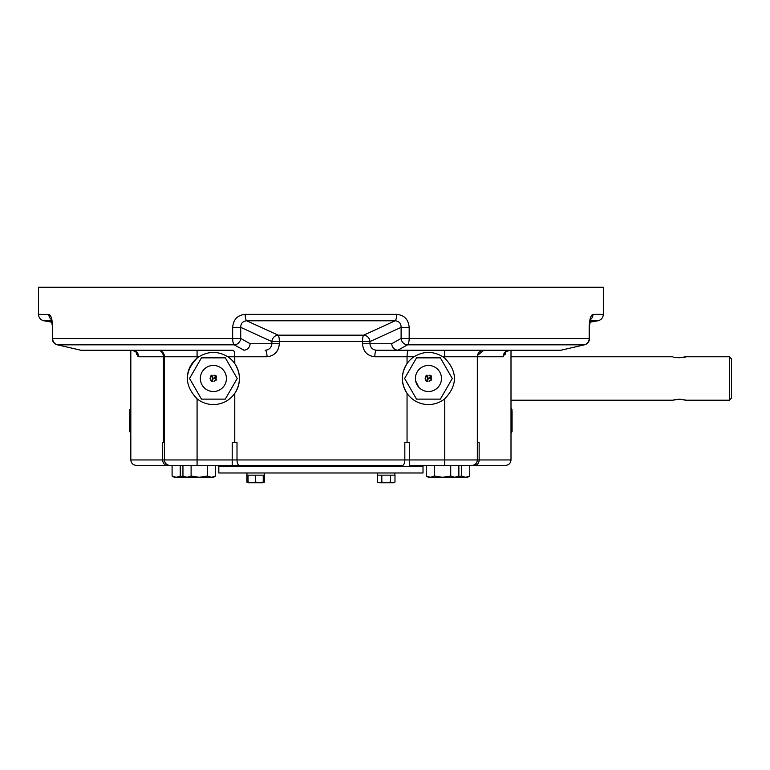 <?xml version="1.0" encoding="UTF-8"?>
<svg xmlns="http://www.w3.org/2000/svg" width="770" height="770" viewBox="0 0 770 770"><rect width="100%" height="100%" fill="white"/><g stroke="black" fill="none" stroke-linecap="round" stroke-linejoin="round"><path stroke-width="1.16" d="M248.027 482.761L246.852 482.078L246.852 475.157L255.63 475.157L255.63 482.078L251.828 482.761L248.027 482.078L248.027 482.761L259.432 482.761L263.234 482.078L263.234 475.157L264.408 475.157L264.408 482.078L263.234 482.607M263.234 482.078L263.234 482.761L259.432 482.761L262.214 482.761M255.63 482.078L259.432 482.761M255.63 475.157L263.234 475.157M390.592 482.078L386.203 482.761L393.807 482.761L394.981 482.078L394.981 475.157L390.592 475.157L390.592 482.078L392.787 482.761L394.981 482.078M246.852 482.078L248.027 482.607M377.416 482.078L379.61 482.761L377.416 482.078L377.416 475.157L390.592 475.157M218.815 472.982L423.019 472.982L423.019 466.466L218.815 466.466L218.815 472.982M220.441 465.378L220.441 466.466M272.031 465.378L197.082 465.378L197.082 459.95L404.828 459.95L404.828 442.567L409.621 442.567L409.621 459.95L404.828 459.95A5.428 2.397 90 0 1 402.421 465.378L369.793 465.378M444.742 465.378L471.894 465.378A5.428 5.428 0 0 0 477.323 459.95L409.621 459.95L409.621 465.378L444.742 465.378L444.742 398.831C457.65 385.241 457.65 371.679 444.742 358.137A26.064 26.064 0 0 0 442.856 356.76C433.26 350.985 423.654 350.985 414.039 356.76L407.051 356.76C407.157 352.766 407.677 350.591 408.601 350.244M402.421 465.378L232.213 465.378L232.213 442.567L237.006 442.567L237.006 459.95A5.428 2.397 90 0 0 239.403 465.378M471.894 465.378L474.628 465.378A5.428 4.524 -90 0 0 479.152 459.95L479.152 442.567L477.323 442.567M376.665 350.244C372.67 349.898 370.437 347.722 369.947 343.728L362.506 343.728C363.209 351.572 367.319 355.923 374.817 356.76A6.516 1.848 90 0 1 376.665 350.244L560.887 350.244L511.001 350.244L511.001 459.95C510.674 463.251 508.864 465.061 505.572 465.378L474.628 465.378M267.007 356.76C274.524 355.904 278.634 351.563 279.327 343.728L271.877 343.728C271.396 347.722 269.163 349.888 265.159 350.244A6.516 1.848 -90 0 1 267.007 356.76L234.773 356.76L234.773 363.584C240.952 373.508 240.952 383.441 234.773 393.374A26.064 26.064 0 0 0 227.785 356.76C218.17 350.985 208.564 350.985 198.968 356.76A26.064 26.064 0 0 0 197.082 358.137C184.174 371.679 184.174 385.241 197.082 398.831L197.082 459.95L164.501 459.95A5.428 5.428 0 0 0 169.929 465.378L197.082 465.378M187.476 381.381A26.064 26.064 0 0 1 197.082 358.137L197.082 356.76L164.501 356.76A6.516 6.516 0 0 0 157.985 350.244A6.516 6.516 0 0 1 164.501 356.76L164.501 459.95L162.682 459.95A5.428 4.524 90 0 0 167.206 465.378L169.929 465.378M167.206 465.378L136.261 465.378C132.96 465.061 131.15 463.251 130.823 459.95L162.682 459.95L162.682 442.567L164.501 442.567M129.745 430.132L130.708 433.269L129.745 430.132L130.708 426.994L129.745 420.728L129.745 431.585L130.823 433.269M511.116 408.187L512.088 409.861L511.116 414.453L512.088 420.728L512.088 411.315L511.001 408.187M511.001 433.269L512.088 431.585L512.088 430.132L511.116 433.269L512.088 430.132L512.088 426.156M213.916 375.24C216.322 375.269 216.967 376.232 215.86 378.118L216.678 379.822L213.925 381.237C216.726 380.467 216.87 379.514 214.358 378.359L214.358 377.897C216.611 377.031 216.457 376.299 213.916 375.702L213.916 375.24M212.684 378.465C211.971 375.154 211.259 375.154 210.537 378.465C211.269 381.795 211.981 381.795 212.684 378.465M189.545 378.484L201.461 357.848L225.292 357.848L237.208 378.484L225.292 399.12L201.461 399.12L189.545 378.484M226.419 378.484A13.032 13.032 0 0 0 206.861 367.194A13.032 13.032 0 0 0 206.861 389.774A13.032 13.032 0 0 0 226.419 378.484M431.749 379.822L428.996 381.237C431.797 380.467 431.941 379.514 429.429 378.359L429.429 377.897C431.672 377.031 431.527 376.299 428.986 375.702L428.986 375.24C431.392 375.269 432.037 376.232 430.921 378.118L431.749 379.822M428.207 378.465C427.446 382.536 426.426 382.536 425.146 378.465C426.166 374.143 427.186 374.143 428.207 378.465M404.616 378.484L416.531 357.848L440.363 357.848L452.279 378.484L440.363 399.12L416.531 399.12L404.616 378.484M441.48 378.484A13.032 13.032 0 0 0 421.931 367.194A13.032 13.032 0 0 0 421.931 389.774A13.032 13.032 0 0 0 441.48 378.484M194.897 396.868A26.064 26.064 0 0 0 234.773 393.374L234.773 442.567M590.542 319.531A6.516 6.276 -90 0 0 592.996 314.362L603.324 314.362L603.324 287.239L38.5 287.239L38.5 314.362L49.299 314.468M136.03 351.688L138.629 356.76L137.955 356.51M136.733 354.489L136.502 353.757M592.996 314.362L592.996 314.362C590.763 315.094 589.493 319.435 589.185 327.365L589.185 338.454A6.516 6.189 90 0 1 584.286 344.825L561.224 350.167M589.185 327.365L590.773 318.953L589.926 319.829M50.483 315.758L50.907 316.586M51.744 319.155L51.898 319.829L51.051 318.953L52.649 327.365C52.331 319.415 51.061 315.084 48.837 314.362A6.516 6.276 90 0 0 51.292 319.531L51.224 319.358M409.168 327.365L409.168 338.454L401.112 338.454A6.516 5.891 60.8 0 0 407.561 344.825L397.849 350.244C394.23 349.801 392.171 347.626 391.67 343.728L401.112 338.454L401.112 327.365L409.168 327.365C408.437 319.415 404.25 315.084 396.608 314.362A6.516 1.742 90 0 1 395.164 320.782C399.091 321.157 401.074 323.352 401.112 327.365L369.947 341.572A6.516 5.929 65.6 0 0 363.681 335.162L395.164 320.782L246.66 320.782A6.516 1.742 -90 0 1 245.216 314.362C237.564 315.094 233.377 319.435 232.656 327.365L240.721 327.365C240.75 323.361 242.723 321.167 246.66 320.782L278.143 335.162A6.516 5.929 -65.6 0 0 271.877 341.572L240.721 327.365L240.721 338.454L250.154 343.728C249.663 347.626 247.603 349.801 243.975 350.244L234.273 344.825A6.516 5.891 -60.8 0 0 240.721 338.454L52.322 338.454A6.516 6.516 0 0 0 57.365 344.806L57.365 344.806A6.516 2.435 -77 0 0 57.538 344.825L80.609 350.167M590.118 319.021L590.349 318.183M590.407 317.991L590.571 317.49M590.667 317.23L590.965 316.508M130.823 459.95L130.823 350.244L80.985 350.244L233.223 350.244C234.157 350.591 234.667 352.766 234.773 356.76L227.785 356.76M57.153 344.729A6.516 2.435 -77 0 0 57.365 344.806L80.773 350.215M505.332 353.757L505.072 354.566M561.051 350.215L584.459 344.806A6.516 6.516 0 0 0 589.512 338.454L409.168 338.454A6.516 2.041 -90 0 1 407.561 344.825L584.286 344.825A6.516 2.435 77 0 0 584.459 344.806L584.459 344.806A6.516 2.435 77 0 0 584.671 344.729M729.325 400.208L731.5 398.032L731.5 358.936L729.325 356.76L729.325 400.208L685.878 400.208L679.361 399.207L672.98 400.169M673.355 400.063L674.761 399.707M678.081 399.245L680.651 399.245M683.972 399.717L685.396 400.063M679.361 357.761L685.752 356.799M729.325 356.76L685.878 356.76C686.282 357.838 672.441 357.838 672.845 356.76L511.001 356.76M674.751 357.251L675.733 357.444M676.859 357.607L678.12 357.723M511.001 459.95L477.323 459.95L477.323 356.76A6.516 6.516 0 0 1 483.849 350.244L477.458 355.461M407.051 442.567L407.051 393.374A26.064 26.064 0 0 1 407.051 363.584L407.051 356.76L374.817 356.76M444.742 398.831A26.064 26.064 0 0 1 407.051 393.374C400.872 383.441 400.872 373.508 407.051 363.584A26.064 26.064 0 0 1 414.039 356.76M505.264 352.323L509.442 350.244A6.516 6.247 -90 0 0 503.195 356.76L505.794 351.688M163.384 442.567L163.384 356.76L138.629 356.76A6.516 6.247 90 0 0 132.382 350.244L136.598 352.41L136.377 351.746L136.598 352.41M511.116 426.994L512.088 420.728L512.088 430.132L511.001 426.994M427.754 378.465C427.042 375.154 426.33 375.154 425.598 378.465C426.339 381.795 427.052 381.795 427.754 378.465M213.136 378.465C212.385 382.536 211.365 382.536 210.075 378.465C211.105 374.143 212.125 374.143 213.136 378.465M182.952 476.043L187.033 477.304L185.137 477.304L182.952 476.043L182.952 465.378M191.104 476.043L199.257 477.304L187.033 477.304L191.104 476.043L191.104 465.378M207.409 476.043L211.49 477.304L199.257 477.304L207.409 476.043L207.409 465.378M215.562 476.043L213.377 477.304L211.49 477.304L215.562 476.043L215.562 465.378M426.262 476.043L430.343 477.304L428.447 477.304L426.262 476.043L426.262 465.378M434.415 476.043L442.567 477.304L430.343 477.304L434.415 476.043L434.415 465.378M450.719 476.043L454.8 477.304L442.567 477.304L450.719 476.043L450.719 465.378M457.178 477.025L461.586 476.043L465.658 477.304L454.8 477.304L458.872 476.043L458.872 465.378M172.095 476.043L176.166 477.304L174.28 477.304L172.095 476.043L172.095 465.378M185.137 477.304L176.166 477.304L180.247 476.043L180.247 465.378M180.247 476.043L184.646 477.025M461.586 476.043L461.586 465.378M469.739 476.043L467.554 477.304L465.658 477.304L469.739 476.043L469.739 465.378M381.814 482.078L379.61 482.761L386.203 482.761L381.814 482.078L381.814 475.157M379.61 482.761L382.401 482.761M248.027 482.078L248.027 475.157M129.745 411.315L130.708 414.453L129.745 420.728L129.745 411.315L130.708 408.187L129.745 409.861L129.745 415.3M418.668 387.108L415.627 380.832M52.649 327.365L52.649 338.454A6.516 6.189 -90 0 0 57.538 344.825L234.273 344.825A6.516 2.041 90 0 1 232.656 338.454L232.656 327.365M245.216 314.362L396.608 314.362M250.154 343.728L271.877 343.728L271.877 341.572L279.327 341.572A6.516 1.425 90 0 0 278.143 335.162L363.681 335.162A6.516 1.425 -90 0 0 362.506 341.572L279.327 341.572L279.327 343.728M603.324 314.362C603.083 317.798 601.283 319.935 597.943 320.782L590.186 320.782M197.082 350.244L197.082 356.76L198.968 356.76M164.501 356.76A6.516 6.516 0 0 0 157.985 350.244A6.516 5.4 -90 0 1 163.384 356.76L164.501 356.76M362.506 343.728L362.506 341.572L369.947 341.572L369.947 343.728L391.67 343.728M444.742 358.137L444.742 356.76L503.195 356.76M444.742 350.244L444.742 356.76L442.856 356.76M51.648 320.782L43.89 320.782C40.541 319.935 38.75 317.798 38.5 314.362M394.885 472.982L394.885 475.157L394.885 472.982M377.512 472.982L377.512 475.157M246.939 472.982L246.939 475.157M264.322 472.982L264.322 475.157M421.392 465.378L421.392 466.466M505.226 352.41L505.428 351.832M52.322 338.454L52.322 327.365M672.845 400.208L511.001 400.208M589.907 322.197L597.943 320.782M51.927 322.197L43.89 320.782M589.512 338.454L589.541 325.806M52.216 324.661L52.004 322.707M456.687 477.304L458.872 476.043M263.234 482.761L264.408 482.078"/></g></svg>
